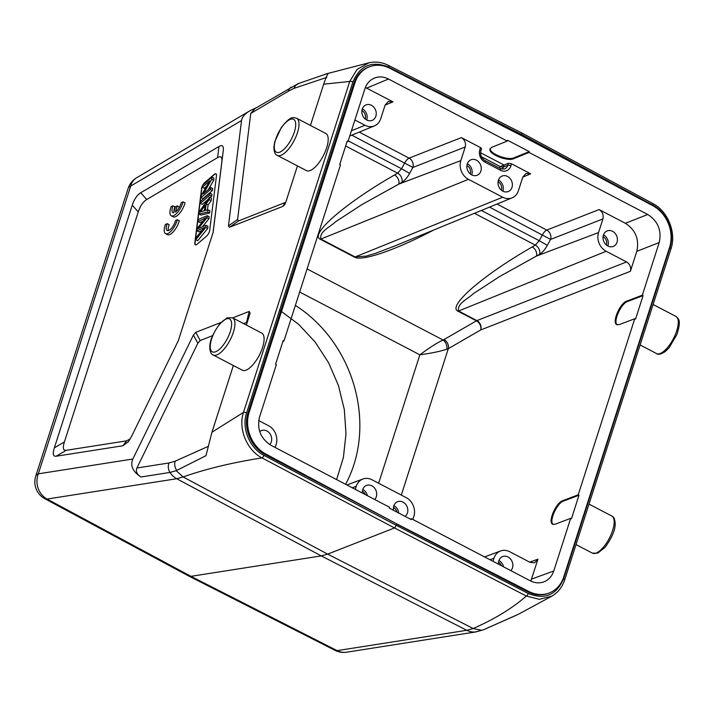 <?xml version="1.0" encoding="UTF-8"?>
<svg xmlns="http://www.w3.org/2000/svg" width="715" height="715" viewBox="0 0 715 715"><rect width="100%" height="100%" fill="white"/><g stroke="black" fill="none" stroke-linecap="round" stroke-linejoin="round"><path stroke-width="1.07" d="M178.991 207.931L179.295 206.966L177.356 205.956L175.559 206.653L173.593 212.784A8.33 3.226 117.6 0 1 172.932 212.632A8.33 3.226 117.6 0 1 172.994 205.822L174.934 206.841A8.33 3.226 117.6 0 0 173.942 211.676M172.994 205.822L171.18 206.528A11.905 4.612 -62.4 0 0 171.278 215.805L173.227 216.815A11.905 4.612 -62.4 0 0 185.024 202.89L183.076 201.871L181.27 202.577A8.33 3.226 117.6 0 1 175.381 212.087L177.356 205.956M130.255 438.849L126.627 440.842L66.218 450.307C63.143 450.691 62.545 447.894 64.413 441.924L138.254 211.917C140.238 205.902 143.072 201.755 146.745 199.503L217.566 157.613C220.953 155.682 222.365 157.103 221.829 161.894L212.954 233.367M202.819 185.024A4.764 1.841 117.6 0 1 204.74 182.548L214.214 174.433A4.764 1.841 117.6 0 1 215.975 173.843A4.764 1.841 117.6 0 1 216.475 175.747L209.718 230.176A4.764 1.841 117.6 0 1 206.564 236.129L197.09 244.235A4.764 1.841 117.6 0 1 195.329 244.825A4.764 1.841 117.6 0 1 194.829 242.921L201.585 188.492A4.764 1.841 117.6 0 1 202.497 185.641M167.256 223.679A8.33 3.226 -62.4 0 0 167.203 230.498A8.33 3.226 -62.4 0 0 171.698 227.987A8.33 3.226 -62.4 0 0 175.541 220.443L177.347 219.737L179.286 220.747A11.905 4.612 117.6 0 1 167.489 234.672L165.549 233.662A11.905 4.612 117.6 0 1 165.451 224.385L167.256 223.679L169.205 224.698A8.33 3.226 -62.4 0 0 168.4 230.561M277.241 155.361L306.413 170.608A20.95 8.115 -62.4 0 0 310.176 170.528A20.95 8.115 -62.4 0 0 325.164 151.857A20.95 8.115 -62.4 0 0 325.817 133.473L296.636 118.234C293.811 117.975 291.479 114.391 281.183 127.753L274.766 141.704L273.881 147.013C274.006 152.009 275.123 154.789 277.241 155.361A20.95 8.115 -62.4 0 0 281.004 155.289A20.95 8.115 -62.4 0 0 295.992 136.61A20.95 8.115 -62.4 0 0 296.636 118.234M213.15 354.971L242.322 370.209A20.95 8.115 -62.4 0 0 246.085 370.138A20.95 8.115 -62.4 0 0 261.082 351.458A20.95 8.115 -62.4 0 0 261.726 333.083L232.554 317.835L227.245 317.8L219.934 323.609C213.186 332.949 209.808 340.635 209.79 346.659C209.906 351.583 211.023 354.345 213.15 354.971A20.95 8.115 -62.4 0 0 230.042 340.161A20.95 8.115 -62.4 0 0 232.554 317.835M188.849 576.076L335.04 650.364A19.046 7.293 116.9 0 0 337.131 650.623A19.046 16.874 81.1 0 0 346.623 652.205L475.323 631.989L481.544 630.255L473.169 628.512L466.779 630.299L337.131 650.623L190.941 576.335L47.074 499.052L176.721 478.728L321.258 555.904L190.941 576.335L188.769 576.031L44.866 498.739A19.046 7.463 -61.8 0 0 47.074 499.052A19.046 16.874 81.1 0 1 38.324 473.83L132.856 459.012L193.399 335.067L195.749 332.341L220.944 322.474M232.661 317.889L249.16 311.436L250.143 313.143L246.353 325.048M132.856 459.012C130.041 465.671 132.749 471.659 140.962 476.985C136.86 474.322 135.501 471.328 136.905 467.994L197.849 343.245L200.2 340.51L212.632 335.648M243.511 323.564L247.247 322.268M136.905 467.994L168.972 462.971L175.166 461.175L208.333 446.33M256.712 107.509L249.964 110.736C244.852 113.81 242.045 117.072 241.536 120.513L228.46 225.869L229.479 227.281L282.881 206.376L284.865 204.445L285.687 202.524L297.44 165.925M285.768 202.274L238.604 220.899L237.586 219.487L250.742 113.444L254.96 108.555L298.128 83.628M643.089 295.617L642.311 295.206L626.787 301.078C619.932 303.16 611.638 322.706 616.804 324.646L619.235 324.61L634.75 318.738L635.528 319.149L643.089 295.617L627.573 301.489C621.004 303.473 612.782 321.973 617.215 324.807M634.75 318.738L578.221 494.807L562.705 500.688C555.841 502.761 547.556 522.308 552.713 524.247L555.153 524.22L570.668 518.339L571.446 518.75L578.998 495.218L563.483 501.09C556.913 503.074 548.7 521.575 553.124 524.408M393.491 507.409A6.426 5.416 -111.4 0 1 396.914 512.092M398.702 513.03A8.33 7.016 68.6 0 0 393.902 505.657M405.128 516.391A8.33 7.016 68.6 0 0 407.434 513.013A8.33 7.016 68.6 0 0 405.459 504.075A8.33 7.016 68.6 0 0 397.594 501.698A8.33 7.016 68.6 0 0 393.608 510.367M362.371 491.151A6.426 5.416 -111.4 0 1 365.419 494.655M367.412 495.701A8.33 7.016 68.6 0 0 362.782 489.4M374.705 499.508A8.33 7.016 68.6 0 0 376.313 496.755A8.33 7.016 68.6 0 0 374.338 487.818A8.33 7.016 68.6 0 0 366.473 485.44A8.33 7.016 68.6 0 0 362.344 493.046M498.516 562.285A6.426 5.416 -111.4 0 1 501.555 565.788M503.557 566.834A8.33 7.016 68.6 0 0 498.927 560.542M510.85 570.65A8.33 7.016 68.6 0 0 512.458 567.898A8.33 7.016 68.6 0 0 510.483 558.96A8.33 7.016 68.6 0 0 502.618 556.583A8.33 7.016 68.6 0 0 498.48 564.189M603.076 236.62A6.426 5.416 -111.4 0 1 606.365 245.022M607.857 246.023A8.33 7.016 68.6 0 0 607.938 245.781A8.33 7.016 68.6 0 0 603.487 234.869M617.018 242.224A8.33 7.016 68.6 0 0 615.043 233.287A8.33 7.016 68.6 0 0 607.178 230.909A8.33 7.016 68.6 0 0 603.683 241.223A8.33 7.016 68.6 0 0 613.247 246.425A8.33 7.016 68.6 0 0 617.018 242.224M642.311 295.206L659.212 242.555C661.831 230.543 658.023 221.194 647.781 214.5L529.029 152.447L513.656 158.676C507.257 161.769 487.809 153.761 490.061 148.952L491.875 147.29L507.248 141.07L388.495 79.016C383.651 76.585 378.914 76.282 374.294 78.105C369.78 80.098 366.661 83.655 364.927 88.776L348.017 141.427L346.972 141.847M625.366 223.286C635.608 229.971 639.416 239.328 636.797 251.34L630.389 271.298C631.265 267.294 629.995 264.175 626.581 261.949L606.159 251.278A14.291 12.039 -111.4 0 1 598.535 232.563L602.924 218.915C603.791 214.911 602.522 211.792 599.107 209.566L625.366 223.286L647.781 214.5M498.051 181.735A6.426 5.416 -111.4 0 1 501.34 190.136M502.833 191.146A8.33 7.016 68.6 0 0 502.913 190.905A8.33 7.016 68.6 0 0 498.462 179.992M511.994 187.348A8.33 7.016 68.6 0 0 510.018 178.41A8.33 7.016 68.6 0 0 502.153 176.033A8.33 7.016 68.6 0 0 498.659 186.347A8.33 7.016 68.6 0 0 508.222 191.548A8.33 7.016 68.6 0 0 511.994 187.348M466.931 165.478A6.426 5.416 -111.4 0 1 470.22 173.879M471.712 174.88A8.33 7.016 68.6 0 0 471.793 174.639A8.33 7.016 68.6 0 0 467.351 163.726M480.882 171.082A8.33 7.016 68.6 0 0 478.898 162.144A8.33 7.016 68.6 0 0 471.033 159.767A8.33 7.016 68.6 0 0 467.538 170.09A8.33 7.016 68.6 0 0 477.111 175.282A8.33 7.016 68.6 0 0 480.882 171.082M361.906 110.602A6.426 5.416 -111.4 0 1 365.195 119.003M366.688 120.004A8.33 7.016 68.6 0 0 366.768 119.763A8.33 7.016 68.6 0 0 362.326 108.85M375.858 116.205A8.33 7.016 68.6 0 0 373.882 107.268A8.33 7.016 68.6 0 0 366.009 104.891A8.33 7.016 68.6 0 0 362.514 115.204A8.33 7.016 68.6 0 0 372.086 120.406A8.33 7.016 68.6 0 0 375.858 116.205M269.716 444.596A8.33 7.016 68.6 0 0 271.298 441.879A8.33 7.016 68.6 0 0 269.314 432.933A8.33 7.016 68.6 0 0 261.449 430.564A8.33 7.016 68.6 0 0 259.706 431.619M348.017 141.427L347.24 141.025L339.688 164.557L340.465 164.959L283.935 341.028L283.158 340.626L275.597 364.158L276.374 364.561L259.474 417.211C256.855 429.232 260.662 438.581 270.905 445.266L389.657 507.319L389.389 508.159L411.17 519.546L411.438 518.706L410.347 519.117M411.438 518.706L530.19 580.75C534.775 583.065 539.298 583.458 543.74 581.921C548.584 580.026 551.926 576.388 553.768 570.99L570.668 518.339M492.984 561.311L493.976 558.236A14.291 12.039 -111.4 0 1 500.598 550.97A14.291 12.039 -111.4 0 1 509.706 551.721L530.119 562.392L534.632 562.776L537.975 559.139L530.816 581.072M499.311 168.052A4.656 3.924 -111.4 0 0 500.223 166.559L508.437 163.288L511.574 163.824L530.664 173.799L525.927 173.495L522.808 177.052L518.42 190.699A14.291 12.039 -111.4 0 1 512.11 197.849A14.291 12.039 -111.4 0 1 502.699 197.215L468.468 179.331A14.291 12.039 -111.4 0 1 460.835 160.616L465.224 146.968C466.1 142.955 464.822 139.845 461.407 137.611L480.498 147.585L481.57 148.791L480.9 150.874A2.377 0.894 17.8 0 0 479.828 149.685L480.498 147.585M630.389 271.298L480.721 329.946L448.305 348.652A7.141 5.559 60 0 0 444.006 339.545L476.422 320.838A7.141 5.559 -120 0 1 480.721 329.946A7.141 5.97 68.6 0 0 476.914 320.597A7.141 2.771 -62.4 0 0 476.422 320.838L458.092 311.257C446.714 306.556 482.956 275.105 532.201 246.943A7.141 5.559 60 0 1 536.5 256.05L499.633 276.517L473.223 293.758C467.69 299.076 456.814 303.553 458.583 311.016A7.141 2.771 117.6 0 0 458.092 311.257M307.084 268.938L443.068 339.991C446.044 342.36 447.304 345.452 446.839 349.26C440.288 351.369 431.288 353.228 419.866 354.828C429.134 347.874 436.865 342.932 443.068 339.991L444.006 339.545M401.294 495.075L448.305 348.652L446.839 349.26M474.438 213.302L535.347 245.129L539.226 240.696L481.356 210.46M355.292 489.364L356.276 486.28A14.291 12.039 -111.4 0 1 362.898 479.023A14.291 12.039 -111.4 0 1 372.006 479.774L406.236 497.658A14.291 12.039 -111.4 0 1 413.86 516.373L412.868 519.448M258.696 420.563L268.536 425.702A14.291 12.039 -111.4 0 1 276.16 444.417L275.177 447.501M345.64 146.003L397.656 173.173A7.141 5.559 -120 0 1 401.955 182.28L398.8 184.104A7.141 5.559 60 0 0 394.51 174.996C345.256 203.149 309.014 234.609 320.4 239.31L354.631 257.194C362.085 261.574 395.797 249.982 433.853 229.944M394.51 174.996L397.656 173.173L401.535 168.749L348.196 140.873M365.383 87.498L392.964 101.843L388.227 101.539L385.108 105.096L380.72 118.753A14.291 12.039 -111.4 0 1 374.41 125.894A14.291 12.039 -111.4 0 1 364.999 125.259L354.899 119.986M283.935 341.028L282.89 341.457M489.516 207.109L550.586 239.427A7.141 5.97 68.6 0 0 546.769 230.069L599.107 209.566M502.699 197.215L355.114 256.953L366.16 256.131L375.286 253.414L394.045 246.273M460.835 160.616L398.8 184.104L361.933 204.57L335.523 221.802C329.999 227.12 319.113 231.597 320.883 239.06A7.141 2.771 117.6 0 0 320.4 239.31M351.825 135.162L412.886 167.471A7.141 5.97 68.6 0 0 409.069 158.122L461.407 137.611M529.029 152.447L529.297 151.607L507.516 140.229L507.248 141.07M529.297 151.607L513.924 157.836C507.811 160.795 489.176 153.484 490.24 148.541M369.333 66.844A31.907 26.875 68.6 0 1 389.773 68.265L521.673 135.743L652.786 205.706A31.907 26.875 68.6 0 1 669.58 247.354L563.786 576.853A31.907 26.875 68.6 0 1 549.352 592.932A31.907 26.875 68.6 0 1 528.912 591.502L397.013 524.024L265.9 454.07L264.97 454.445C250.983 447.402 242.939 427.65 248.025 412.841L353.818 83.342C356.481 75.513 361.307 70.15 368.296 67.246L369.333 66.844A31.907 26.875 68.6 0 0 354.899 82.922L353.809 83.351M265.9 454.07A31.907 26.875 68.6 0 1 249.106 412.412L354.899 82.922M397.013 524.024L264.961 454.436M548.316 593.343C541.666 595.801 534.892 595.318 527.974 591.877L396.771 524.122L396.36 525.382L263.889 455.348C249.606 448.225 241.357 428.008 246.595 412.957L352.861 81.993C359.994 65.494 371.898 60.507 388.558 67.031L521.843 134.581L652.902 205.169C667.032 212.337 675.139 232.616 669.91 247.667L563.652 578.632C556.52 595.121 544.714 600.073 528.224 593.477L396.369 525.382L394.501 527.947L327.649 554.116L183.112 476.941L176.194 470.693L205.983 455.678L211.944 432.226L243.475 412.412A2.377 0.894 17.8 0 1 246.595 412.957M578.998 495.218L578.221 494.807M345.577 484.287A125.447 105.65 68.6 0 0 295.367 305.43M279.61 310.131L298.611 324.279L315.118 342.011L328.587 362.719L338.436 385.483L344.317 409.552L345.997 433.844L343.388 457.529L336.595 479.595M324.53 74.44L328.793 73.18C327.971 73.002 326.272 76.666 323.681 84.182L310.435 125.438M472.508 628.771C493.833 619.583 511.779 608.679 526.356 596.042L394.501 527.947L262.021 457.913C246.818 450.218 237.979 428.517 243.475 412.412L349.733 81.456L323.681 84.182M352.861 81.993A2.377 0.894 17.8 0 0 349.733 81.456L357.116 69.391L368.985 62.804C375.518 61.329 382.016 62.187 388.459 65.387A2.377 0.912 116.9 0 1 388.558 67.031M205.857 217.771L197.197 228.3L196.893 230.802L202.917 228.317A172.833 66.978 -62.4 0 0 204.544 227.549A531.477 205.956 -62.4 0 0 196.053 237.577L195.785 239.686L205.786 227.415L206.045 225.288A2389.423 925.943 117.6 0 1 199.235 228.139A32.684 12.664 -62.4 0 0 198.198 228.621A4901.039 1899.228 -62.4 0 0 206.993 217.691L207.234 215.689L198.296 219.487L198.037 221.57L203.82 218.826A69.516 26.938 -62.4 0 0 205.786 217.834M207.234 215.689L209.182 216.699L208.932 218.71L206.993 217.691M208.932 218.71A4901.039 1899.228 117.6 0 1 202.408 226.816M198.037 221.57L199.977 222.588L202.863 221.221M203.82 218.817L204.553 219.201M196.893 230.802L198.833 231.821L202.005 230.516M202.917 228.317L203.587 228.666M206.045 225.288L207.994 226.306L207.725 228.434L197.733 240.705L195.785 239.686M207.725 228.434L205.786 227.415M210.031 193.175L200.549 201.281L200.289 203.364L209.772 195.258L210.031 193.175L211.971 194.194L211.72 196.276L209.772 195.258M207.949 199.494L202.238 204.383L200.289 203.364M211.72 196.276L210.156 197.608M216.064 173.906A4.764 1.841 -62.4 0 0 214.411 174.54L204.937 182.647A4.764 1.841 -62.4 0 0 203.328 184.577M202.399 186.383A4.764 1.841 -62.4 0 0 201.773 188.59L195.025 243.02A4.764 1.841 -62.4 0 0 195.436 244.87M205.026 205.446L204.365 210.773L201.836 211.417A18.215 7.061 -62.4 0 0 200.102 212.123A122.774 47.574 -62.4 0 0 205.026 205.437M204.472 209.897A122.774 47.574 117.6 0 1 203.703 210.943M207.967 209.772L205.312 210.496L206.126 203.927L209.227 199.637L209.522 197.269L199.244 211.81L198.967 214.053L207.699 211.98L207.967 209.772L209.915 210.791L209.638 212.999L207.699 211.98M209.522 197.269L211.47 198.287L211.175 200.656L208.074 204.946L206.126 203.927M208.074 204.946L207.457 209.915M211.175 200.656L209.227 199.637M209.638 212.999L200.915 215.072L198.967 214.053M210.728 187.536L203.283 193.908L211.756 179.286L212.015 177.15L202.542 185.257L202.291 187.25L209.736 180.886L201.273 195.508L201.004 197.644L210.478 189.538L210.728 187.536L212.677 188.554L212.427 190.547L210.478 189.538M212.015 177.15L213.964 178.169L213.696 180.305L211.756 179.286M213.696 180.305L208.306 189.618M206.662 186.195L204.24 188.268L202.291 187.25M212.427 190.547L202.953 198.654L201.004 197.644M213.124 232.438L223.259 150.758C223.804 145.976 222.383 144.546 218.996 146.477L140.739 192.764C137.074 195.016 134.241 199.163 132.257 205.178L54.349 447.84C52.481 453.81 53.08 456.608 56.154 456.224L122.909 445.758L128.414 441.656L131.542 436.427L178.312 340.689L213.142 232.295M233.358 365.526L211.944 432.226M475.949 631.908A9.518 8.437 81.1 0 1 475.797 631.935A9.518 8.437 81.1 0 1 475.761 631.935A9.518 8.437 81.1 0 1 475.323 631.989A19.046 16.874 -98.9 0 1 466.779 630.299L321.258 555.904L327.649 554.116L473.169 628.512M551.801 596.158L539.369 599.313L526.356 596.042A2.377 0.947 -62.7 0 0 528.224 593.477M168.972 462.971A9.518 8.437 81.1 0 0 169.973 472.436A19.046 16.874 -98.9 0 0 176.721 478.728L183.112 476.941C206.161 468.861 232.464 462.525 262.021 457.913A2.377 0.894 -62.1 0 0 263.889 455.348M521.494 135.653L521.753 132.936L388.459 65.387M652.831 203.534A2.377 0.93 118.3 0 1 652.902 205.169M521.753 132.936L652.822 203.525C667.935 211.256 676.551 232.688 670.965 248.856A2.377 0.894 -162.2 0 0 669.91 247.667M446.312 636.538L475.797 631.935M475.761 631.935L483.385 629.826L518.759 614.096M670.965 248.856L564.707 579.811A2.377 0.894 -162.2 0 0 563.652 578.632M171.278 215.805A11.905 4.612 -62.4 0 0 183.076 201.871M177.347 219.737A11.905 4.612 117.6 0 1 165.549 233.662M653.099 304.492L675.889 316.405A20.95 8.115 117.6 0 1 673.387 338.731A20.95 8.115 117.6 0 1 656.486 353.541L640.104 344.979M592.404 553.142L597.713 553.178L605.024 547.368C611.772 538.029 615.15 530.342 615.168 524.318C615.052 519.403 613.926 516.632 611.808 516.016A20.95 8.115 117.6 0 1 611.155 534.391A20.95 8.115 117.6 0 1 596.167 553.07A20.95 8.115 117.6 0 1 592.404 553.142L576.013 544.58M279.735 152.17A18.563 7.195 -62.4 0 0 294.321 132.132A18.563 7.195 -62.4 0 0 290.254 119.387A18.563 7.195 -62.4 0 0 275.668 139.425A18.563 7.195 -62.4 0 0 279.735 152.17M226.172 318.997A18.563 7.195 -62.4 0 0 210.201 346.739A18.563 7.195 -62.4 0 0 226.351 340.42A18.563 7.195 -62.4 0 0 226.172 318.997M246.568 322.367L249.16 311.436M195.749 332.341L200.2 340.51M197.849 343.245L193.399 335.067M176.194 470.693L169.973 472.436L140.962 476.985M228.46 225.869L237.586 219.487M238.604 220.899L229.479 227.281M626.787 301.078L627.573 301.489M659.212 242.555L636.797 251.34M531.567 579.096L553.768 570.99M530.664 173.799L522.79 177.088M496.979 204.052L546.769 230.069A7.141 2.771 -62.4 0 0 542.479 234.788L539.226 240.696L547.324 245.334C544.91 249.606 542.354 252.574 539.646 254.236L536.5 256.05L598.535 232.563M626.581 261.949L476.914 320.597L458.583 311.016L606.159 251.278M539.646 254.236A7.141 5.559 -120 0 0 535.347 245.129L532.201 246.943M529.681 562.169L537.975 559.139M493.976 558.236L489.99 559.747M356.276 486.28L352.289 487.791M465.224 146.968L412.886 167.471L409.632 173.379L401.535 168.749L404.788 162.832A7.141 2.771 -62.4 0 1 409.069 158.122L359.279 132.105M409.632 173.379C407.21 177.66 404.654 180.627 401.955 182.28M388.495 79.016L366.706 88.124M602.924 218.915L550.586 239.427L547.324 245.334M468.468 179.331L320.883 239.06L355.114 256.953A7.141 2.771 -62.4 0 0 354.631 257.194M392.964 101.843L385.099 105.132M351.449 130.747L364.999 125.259M500.223 166.559L481.356 156.701M500.339 166.515A2.377 0.894 -162.2 0 0 503.387 167.024L507.766 165.362A7.114 5.988 -111.4 0 1 504.477 168.981L500.357 168.597L484.806 160.473C481.338 158.176 480.042 154.985 480.9 150.874M480.569 152.76L504.03 165.013L503.387 167.024A7.034 5.926 -111.4 0 1 502.162 169.205M511.574 163.824L510.903 165.916A9.492 7.99 -111.4 0 1 500.455 170.242A2.377 0.921 -62.4 0 0 500.357 168.597M500.455 170.242L484.895 162.108A2.377 0.921 -62.4 0 0 484.806 160.473M510.903 165.916A2.377 0.894 -162.2 0 0 507.766 165.362L508.437 163.288M484.895 162.108A9.492 7.99 -111.4 0 1 479.828 149.685M513.924 157.836L513.656 158.676M249.106 412.403L248.025 412.832M528.903 591.502L527.965 591.868M562.705 500.688L563.483 501.09M299.665 292.024L419.866 354.828L378.637 483.233M35.75 476.136L128.146 188.376A19.046 7.141 17.8 0 1 130.711 186.061L38.324 473.83A19.046 7.141 -162.2 0 0 35.75 476.136A19.046 19.046 0 0 0 44.902 498.757M249.964 110.736L136.574 177.803A19.046 14.89 59.4 0 0 130.711 186.061L241.536 120.513M291.246 87.087A9.518 7.445 59.4 0 0 288.333 91.207L250.742 113.444M298.638 83.449L295.483 85.559L293.945 88.383L288.333 91.207M326.791 77.39L293.945 88.383M282.881 206.376L284.972 202.756M140.739 192.764L146.745 199.503M138.254 211.917L132.257 205.178M122.909 445.758L126.627 440.842M223.259 150.758L221.829 161.894M217.566 157.613L218.996 146.477M54.349 447.84L64.413 441.924M66.218 450.307L56.154 456.224M175.166 461.175C174.254 464.384 174.782 467.476 176.73 470.452M675.889 316.405C677.722 318.586 681.994 318.443 676.899 334.531L669.106 347.767L665.254 351.53C661.089 354.274 658.166 354.944 656.486 353.541M611.808 516.016L589.008 504.102M500.598 550.97L484.609 556.931M362.898 479.023L346.909 484.985M374.41 125.894L349.76 136.002M512.11 197.849L392.097 247.077M548.342 593.325L549.352 592.932M136.574 177.803A19.046 19.046 0 0 0 128.146 188.376M327.542 73.547L298.298 83.584M327.39 73.582L368.806 62.848M335.013 650.346A19.046 19.046 0 0 0 346.623 652.205M483.456 629.808L515.461 615.633M518.107 614.426L551.73 596.194M564.707 579.811C562.267 587.131 557.968 592.574 551.819 596.149"/></g></svg>
